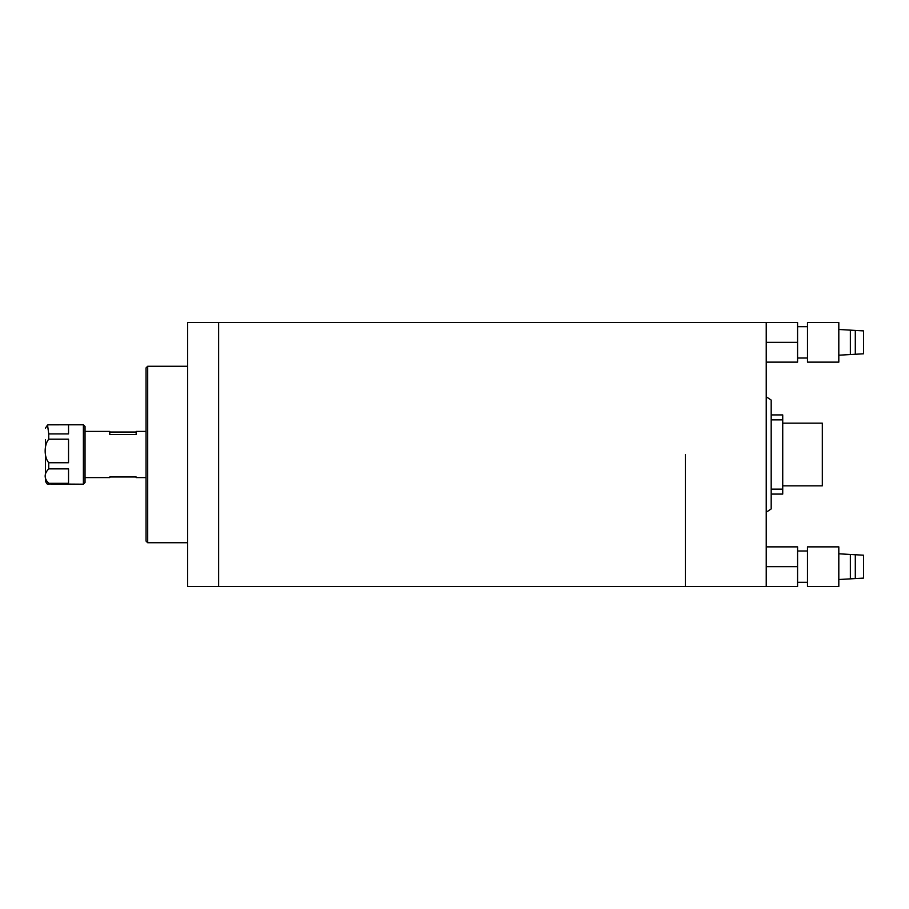 <?xml version="1.0" encoding="UTF-8"?>
<svg xmlns="http://www.w3.org/2000/svg" width="909" height="909" viewBox="0 0 909 909"><rect width="100%" height="100%" fill="white"/><g stroke="black" fill="none" stroke-linecap="round" stroke-linejoin="round"><path stroke-width="1.36" d="M685.42 454.5L685.42 586.453L685.42 454.5M218.637 454.5L218.637 586.453L187.629 586.453L187.629 322.547L218.637 322.547L218.637 586.453L766.23 586.453L766.23 322.547L218.637 322.547L218.637 454.5M766.23 512.233L771.184 508.926L771.184 400.074L766.23 396.767M855.301 554.74L855.301 578.578L863.55 578.113L863.55 555.206L850.358 554.456L850.358 578.863L838.814 579.522M807.476 566.659L807.476 586.453L838.814 586.453L838.814 546.866L807.476 546.866L807.476 566.659M766.23 546.866L797.579 546.866L797.579 586.453L766.23 586.453M797.579 566.659L766.23 566.659M855.301 330.421L855.301 354.26L863.55 353.794L863.55 330.887L850.358 330.137L850.358 354.544L838.814 355.203M807.476 342.341L807.476 362.134L838.814 362.134L838.814 322.547L807.476 322.547L807.476 342.341M766.23 322.547L797.579 322.547L797.579 362.134L766.23 362.134M797.579 342.341L766.23 342.341M147.701 542.741L147.701 366.259L146.042 367.906L146.042 541.094L147.701 542.741L187.629 542.741M45.45 460.181L45.45 480.895C46.348 483.27 47.052 484.292 47.541 483.963L83.389 484.19L83.389 424.81L85.037 426.457L85.037 482.543L85.037 431.411L109.773 431.411L109.773 434.559L136.168 434.559L136.168 431.411L146.042 431.411M109.773 432.025L136.168 432.025M136.168 476.975L136.168 477.589L136.168 476.975L109.773 476.975L109.773 477.589L109.773 476.975M782.729 423.162L822.315 423.162L822.315 485.838L782.729 485.838M771.184 414.913L782.729 414.913L782.729 494.087L771.184 494.087M45.45 480.895L45.45 439.661M48.745 483.315C43.962 478.486 43.962 473.669 48.745 468.874L68.539 468.874L68.539 483.315L48.745 483.315L48.745 484.179M47.541 425.037L48.745 433.911L68.539 433.911L68.539 424.81L48.745 424.821L47.541 425.037L45.45 428.105M48.745 462.726L68.539 462.726L68.539 439.195L48.745 439.195C43.973 444.66 43.939 457.182 48.745 462.726L48.745 468.874M771.184 489.133L782.729 489.133M782.729 419.867L771.184 419.867M48.745 433.911L48.745 439.195M797.579 582.328L807.476 582.328M850.358 578.863L855.301 578.578M797.579 550.99L807.476 550.99M850.358 554.456L838.814 553.797M797.579 358.01L807.476 358.01M850.358 354.544L855.301 354.26M797.579 326.672L807.476 326.672M850.358 330.137L838.814 329.478M147.701 366.259L187.629 366.259M85.037 477.589L109.773 477.589M136.168 477.589L146.042 477.589M83.389 484.19L85.037 482.543M68.539 424.81L83.389 424.81"/></g></svg>
